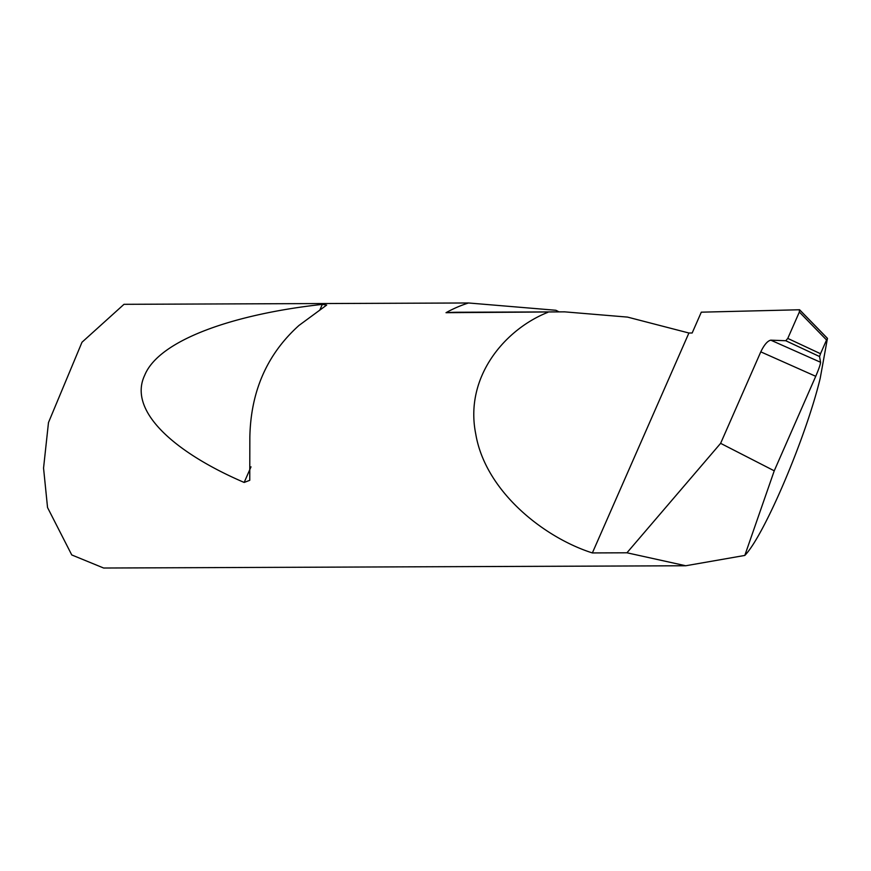 <?xml version="1.0" encoding="UTF-8"?>
<svg xmlns="http://www.w3.org/2000/svg" width="871" height="871" viewBox="0 0 871 871"><rect width="100%" height="100%" fill="white"/><g stroke="black" fill="none" stroke-linecap="round" stroke-linejoin="round"><path stroke-width="1.31" d="M692.162 332.994L688.907 333.005L627.523 317.098L564.626 311.851L446.017 312.7A134.406 124.444 -90.2 0 1 468.533 302.977L123.998 304.317L81.994 342.238L48.482 422.555L43.55 468.097L47.546 507.543L71.76 554.947L103.638 568.023L685.749 565.758L744.814 555.437C764.194 535.611 805.86 437.732 820.177 378.439L827.45 338.351L799.589 309.76L701.297 312.177L692.162 332.994M820.569 362.271L820.58 362.314C820.417 364.448 818.805 369.119 815.735 376.305L760.786 351.851C764.183 344.807 767.514 340.909 770.781 340.158L820.569 362.271L819.557 356.544L785.762 340.735L770.868 340.158M298.971 325.449C267.059 354.17 250.685 391.471 249.846 437.362L249.759 480.313L244.163 482.447C174.548 452.55 127.732 410.96 144.651 375.368C159.121 339.472 235.41 313.908 322.324 304.393L326.679 305.068L298.971 325.449M760.786 351.851L720.622 443.339L626.946 552.791L592.367 552.933C544.125 537.636 485.408 491.527 475.751 434.008C464.178 376.522 505.583 328.933 547.946 312.308M468.533 302.977L555.894 310.272A134.406 124.444 -90.2 0 1 556.613 310.631A134.406 124.444 -90.2 0 1 558.953 311.872M626.946 552.791L685.749 565.758M799.763 310.043L826.546 337.502M720.622 443.339L774.243 470.819L815.735 376.305M744.814 555.437L774.243 470.819M785.762 340.735L787.776 338.416L820.515 353.724L826.546 339.973L799.349 312.036L787.776 338.416M799.349 312.036L799.415 309.717M592.367 552.933L688.907 333.005M564.626 311.851L458.266 312.254A220.483 204.13 89.8 0 0 446.017 312.7M820.515 353.724L819.557 356.544M827.45 338.536L826.546 339.973M322.324 304.393L319.766 310.196M251.011 466.845L244.163 482.447"/></g></svg>
